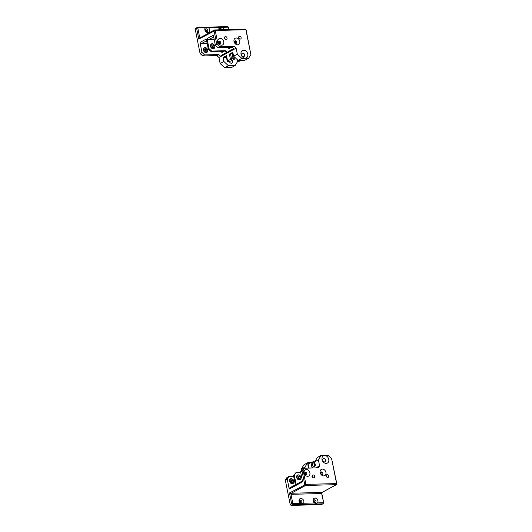 <?xml version="1.0" encoding="UTF-8"?>
<svg xmlns="http://www.w3.org/2000/svg" width="532" height="532" viewBox="0 0 532 532"><rect width="100%" height="100%" fill="white"/><g stroke="black" fill="none" stroke-linecap="round" stroke-linejoin="round"><path stroke-width="0.8" d="M230.442 59.424L233.069 58.62L234.373 59.225L231.121 60.994L227.344 61.732L228.773 60.954L227.576 60.987L230.442 59.424L229.378 54.118L232.817 52.249L233.608 56.219L237.332 54.198L241.854 58.4L248.624 58.227L250.885 54.676L246.13 29.965A0.865 0.678 61.5 0 0 245.259 29.154L214.596 29.952A0.865 0.678 61.5 0 0 214.057 30.796L216.783 44.442L218.133 44.987L215.241 30.517L245.904 29.726L250.885 54.676M220.148 63.534L223.872 61.513L228.394 65.722L224.677 67.744L220.148 63.534L218.945 57.503L227.151 53.034L236.128 48.159L237.332 54.198M227.576 60.987L226.519 55.674L223.081 57.542L223.872 61.513M229.378 54.118L230.575 54.084L231.639 59.398M242.22 60.322L238.695 61.439L237.744 60.821L237.558 59.89M228.394 65.722L235.164 65.542L237.924 60.941M229.119 29.573L228.461 27.165L228.94 29.579M238.489 60.415L237.744 60.821M226.625 56.232L226.28 56.425L227.344 61.732M233.069 58.62L232.012 53.306L233.415 58.606M230.575 54.084L232.012 53.306M234.373 59.225L233.807 56.399M232.351 53.3L233.129 53.799M223.081 57.542L226.486 57.456M233.98 57.263L234.712 57.243M218.133 44.987L219.869 46.61L217.96 47.647L215.354 45.22L216.783 44.442M236.128 48.159L234.067 46.244L219.869 46.61M245.205 58.134A4.15 3.232 -118.5 0 1 241.096 52.276A4.15 3.232 -118.5 0 1 246.934 52.123A4.15 3.232 -118.5 0 1 245.205 58.134M221.538 45.2A3.558 2.773 -118.5 0 1 218.014 40.166A3.558 2.773 -118.5 0 1 223.028 40.04A3.558 2.773 -118.5 0 1 221.538 45.2M237.578 44.788A3.558 2.773 -118.5 0 1 234.053 39.754A3.558 2.773 -118.5 0 1 239.068 39.627A3.558 2.773 -118.5 0 1 237.578 44.788M238.695 36.974L238.482 37.706L238.988 38.417A1.516 1.184 -118.5 0 0 240.949 37.1A1.516 1.184 -118.5 0 0 238.695 36.974M224.604 37.34L224.391 38.071L224.89 38.783A1.516 1.184 -118.5 0 0 226.851 37.466A1.516 1.184 -118.5 0 0 224.604 37.34M218.945 57.503L216.883 55.581L202.692 55.946L200.079 53.526L195.184 29.014L196.614 28.236L198.782 39.095L215.241 30.517L214.596 29.952M200.079 53.526L201.987 52.482L199.985 42.454A1.303 1.011 61.5 0 0 201.289 43.664L206.629 40.764M227.151 53.034L225.089 51.119L210.898 51.484L208.291 49.057L206.283 39.029L199.985 42.454M208.291 49.057L209.049 48.645L207.048 38.61A1.303 1.011 61.5 0 0 208.351 39.827L214.243 39.674M215.354 45.22L213.345 35.185L207.048 38.61M201.269 37.12L199.633 37.167L200.524 37.526M222.522 27.318L228.461 27.165L227.816 26.6L197.153 27.391L197.798 27.963L222.522 27.318A2.933 2.288 -118.5 0 1 223.766 29.712M219.031 29.832A2.933 2.288 -118.5 0 1 219.31 27.405M208.431 27.684A2.933 2.288 -118.5 0 1 209.335 31.701A2.933 2.288 -118.5 0 1 205.917 31.787A2.933 2.288 -118.5 0 1 205.219 27.77M199.633 37.167L197.798 27.963L196.614 28.236L197.153 27.391L195.184 29.014M199.799 37.991L198.782 39.095M224.677 67.744L231.44 67.571L235.164 65.542M220.401 29.799A1.516 1.184 61.5 0 0 219.377 29.041M206.502 31.647A1.516 1.184 61.5 0 0 205.286 29.406M206.17 28.768A1.516 1.184 -118.5 0 1 207.181 31.554A1.516 1.184 -118.5 0 1 205.532 30.969L205.246 29.519A1.516 1.184 -118.5 0 1 206.17 28.768M219.257 29.825L219.337 29.16A1.516 1.184 -118.5 0 1 221.771 29.765M207.181 43.511L201.289 43.664M201.987 52.482L204.601 54.909L202.692 55.946M216.883 55.581L218.792 54.543L204.601 54.909M218.792 54.543L220.853 56.459L221.664 55.195L226.592 52.515M226.04 52.814A5.739 4.475 61.5 0 0 226.246 52.196M223.646 51.158A2.647 2.062 -118.5 0 1 220.201 51.245M205.079 47.581A2.647 2.062 -118.5 0 1 207.699 51.318A2.647 2.062 -118.5 0 1 203.975 51.418A2.647 2.062 -118.5 0 1 205.079 47.581M234.22 49.197L232.158 47.282L217.96 47.647M225.149 39.075A1.516 1.184 61.5 0 0 224.438 37.912M239.24 38.716A1.516 1.184 61.5 0 0 238.529 37.546M233.654 48.671L228.727 51.351L227.915 52.621L225.854 50.706L211.663 51.072L209.049 48.645M233.309 48.352A5.739 4.475 -118.5 0 1 233.102 48.971M218.825 43.125L218.579 41.882A1.303 1.011 -118.5 0 1 220.507 41.995A1.303 1.011 -118.5 0 1 218.825 43.125A1.516 1.184 61.5 0 0 218.592 41.835M212.148 43.744A2.647 2.062 -118.5 0 1 214.762 47.481A2.647 2.062 -118.5 0 1 211.038 47.574A2.647 2.062 -118.5 0 1 212.148 43.744M230.715 47.315A2.647 2.062 -118.5 0 1 227.27 47.408M248.624 58.227L244.9 60.249L238.137 60.429L233.608 56.219M241.854 58.4L238.137 60.429M241.694 55.168A1.822 1.416 -118.5 0 1 242.087 55.86M229.292 61.38L229.844 62.397A1.822 1.416 61.5 0 0 231.826 63.095A1.822 1.416 61.5 0 0 231.999 60.515M234.067 46.244L232.158 47.282M234.865 42.706L234.612 41.469A1.303 1.011 -118.5 0 1 236.547 41.582A1.303 1.011 -118.5 0 1 234.865 42.706M242.027 55.774L241.674 54.038A1.822 1.416 -118.5 0 1 242.26 53.273A1.822 1.416 -118.5 0 1 244.381 54.198A1.822 1.416 -118.5 0 1 244.002 56.472A1.822 1.416 -118.5 0 1 243.476 56.611A1.822 1.416 -118.5 0 1 242.027 55.774M229.904 62.483A1.822 1.416 61.5 0 0 229.252 61.513M235.802 43.305A1.303 1.011 61.5 0 0 234.698 41.263M219.763 43.717A1.303 1.011 61.5 0 0 218.659 41.682M204.687 49.429A1.303 1.011 -118.5 0 1 206.622 49.543A1.303 1.011 -118.5 0 1 204.94 50.673L204.687 49.429M204.754 49.263A1.303 1.011 -118.5 0 1 205.844 51.265M205.931 51.006L204.906 49.29M225.089 51.119L225.854 50.706M210.898 51.484L211.663 51.072M211.756 45.592A1.303 1.011 -118.5 0 1 213.684 45.705A1.303 1.011 -118.5 0 1 212.002 46.829L211.756 45.592M212.767 47.395A1.303 1.011 61.5 0 0 211.769 45.553M220.694 51.232A2.387 1.855 61.5 0 0 223.473 51.158M205.272 47.754A2.387 1.855 61.5 0 0 204.275 51.212A2.387 1.855 61.5 0 0 207.633 51.119A2.387 1.855 61.5 0 0 205.272 47.754M227.756 47.395A2.387 1.855 61.5 0 0 230.542 47.321M212.341 43.91A2.387 1.855 61.5 0 0 211.344 47.368A2.387 1.855 61.5 0 0 214.702 47.282A2.387 1.855 61.5 0 0 212.341 43.91M314.698 462.035L313.581 461.543L308.088 463.911L308.926 468.08M310.954 462.355L312.011 467.661L315.449 465.793L314.658 461.823L318.382 459.801L321.188 455.405L327.951 455.226L331.602 458.624L336.59 483.581L305.927 484.373L303.034 469.896L302.023 471L304.75 484.652A0.865 0.678 61.5 0 0 305.614 485.457L336.277 484.665A0.865 0.678 61.5 0 0 336.816 483.821L331.602 458.624M308.54 468.094L307.855 464.655L308.201 464.469M290.818 493.503L305.614 485.457L305.927 484.373L289.475 492.951L290.818 493.503L292.002 493.224L290.984 494.328L321.647 493.536L323.715 502.986L321.654 492.685M321.647 493.536L321.255 492.466L321.554 492.738L336.53 484.599M321.255 492.466L292.002 493.224M318.382 459.801L319.586 465.839L318.309 467.841L304.118 468.207L302.209 469.244L300.587 471.784L302.023 471M300.587 471.784L302.595 481.812L296.291 485.237A1.303 1.011 -118.5 0 1 296.73 484.067L302.422 480.975M300.74 472.542L295.905 472.669L293.524 475.621L294.289 475.209L296.291 485.237M293.524 475.621L295.526 485.656L289.228 489.081A1.303 1.011 -118.5 0 1 289.667 487.911L295.36 484.812M287.227 479.046L288.843 476.512L286.934 477.55L285.312 480.083L287.227 479.046L289.228 489.081M285.312 480.083L290.213 504.589L291.084 505.4L292.514 504.622L291.642 503.811L290.213 504.589M289.475 492.951L291.642 503.811L292.826 503.538L290.984 494.328M303.034 469.896L304.118 468.207M324.606 455.498A4.15 3.232 -118.5 0 1 328.71 461.357A4.15 3.232 -118.5 0 1 322.871 461.503A4.15 3.232 -118.5 0 1 324.606 455.498M306.326 469.517A3.558 2.773 -118.5 0 1 309.85 474.544A3.558 2.773 -118.5 0 1 304.836 474.677A3.558 2.773 -118.5 0 1 306.326 469.517M322.365 469.104A3.558 2.773 -118.5 0 1 325.89 474.132A3.558 2.773 -118.5 0 1 320.876 474.265A3.558 2.773 -118.5 0 1 322.365 469.104M326.582 476.778L326.076 476.06L326.289 475.329A1.516 1.184 61.5 0 1 328.543 475.462A1.516 1.184 61.5 0 1 326.582 476.778M312.483 477.138L311.985 476.426L312.198 475.694A1.516 1.184 61.5 0 1 314.445 475.821A1.516 1.184 61.5 0 1 312.483 477.138M300.248 503.345L292.826 503.538L292.514 504.622L323.177 503.831L323.489 502.74L317.551 502.893L315.808 503.418L314.339 502.979L303.459 503.259L301.717 503.784L300.248 503.345A2.933 2.288 -118.5 0 1 299.336 499.329A2.933 2.288 -118.5 0 1 302.761 499.242A2.933 2.288 -118.5 0 1 303.459 503.259M314.339 502.979A2.933 2.288 -118.5 0 1 313.434 498.969A2.933 2.288 -118.5 0 1 316.853 498.876A2.933 2.288 -118.5 0 1 317.551 502.893M323.715 502.986L321.74 504.609L291.084 505.4M300.952 503.106A1.516 1.184 -118.5 0 1 299.735 502.408L299.45 500.964A1.516 1.184 -118.5 0 1 301.697 501.091A1.516 1.184 -118.5 0 1 300.952 503.106M310.402 462.654L307.722 462.72L304.005 464.742L301.198 469.138L301.451 470.428M299.489 500.845A1.516 1.184 -118.5 0 1 300.706 503.086M313.581 500.479A1.516 1.184 -118.5 0 1 314.798 502.72M315.044 502.74A1.516 1.184 -118.5 0 1 313.833 502.042L313.541 500.599A1.516 1.184 -118.5 0 1 315.795 500.732A1.516 1.184 -118.5 0 1 315.044 502.74M322.558 460.107L322.658 459.316A1.822 1.416 -118.5 0 1 323.243 458.551A1.822 1.416 -118.5 0 1 323.769 458.411A1.822 1.416 -118.5 0 1 325.504 459.781A1.822 1.416 -118.5 0 1 324.986 461.749A1.822 1.416 -118.5 0 1 323.004 461.051L322.558 460.107M290.652 481.167L290.831 480.542A1.303 1.011 61.5 0 1 292.766 480.655A1.303 1.011 61.5 0 1 291.084 481.779L290.652 481.167M298.146 477.942L297.9 476.699A1.303 1.011 61.5 0 1 299.829 476.812A1.303 1.011 61.5 0 1 298.146 477.942M304.969 474.231L304.723 472.995A1.303 1.011 -118.5 0 1 306.751 473.327A1.303 1.011 -118.5 0 1 304.969 474.231M321.009 473.819L320.756 472.576A1.303 1.011 -118.5 0 1 322.791 472.915A1.303 1.011 -118.5 0 1 321.009 473.819M299.297 479.897A2.647 2.062 61.5 0 0 300.4 476.067A2.647 2.062 61.5 0 0 296.683 476.16A2.647 2.062 61.5 0 0 299.297 479.897M299.39 479.571A2.387 1.855 -118.5 0 1 297.029 476.207A2.387 1.855 -118.5 0 1 300.387 476.12A2.387 1.855 -118.5 0 1 299.39 479.571M292.234 483.741A2.647 2.062 61.5 0 0 293.338 479.904A2.647 2.062 61.5 0 0 289.614 480.004A2.647 2.062 61.5 0 0 292.234 483.741M292.327 483.415A2.387 1.855 -118.5 0 1 289.967 480.044A2.387 1.855 -118.5 0 1 293.325 479.957A2.387 1.855 -118.5 0 1 292.327 483.415M320.843 472.376A1.303 1.011 -118.5 0 1 321.946 474.411M304.803 472.788A1.303 1.011 -118.5 0 1 305.907 474.83M297.913 476.659A1.303 1.011 -118.5 0 1 298.911 478.507M291.051 480.403L292.075 482.118M295.905 472.669L294.289 475.209M291.988 482.371A1.303 1.011 61.5 0 0 290.898 480.369M319.586 465.839L315.782 467.907M293.677 476.386L288.843 476.512M322.678 460.439A1.822 1.416 -118.5 0 1 323.07 461.131M317.677 466.877L317.039 467.874M301.198 469.138L304.922 467.116L305.135 468.18M307.722 462.72L304.922 467.116M321.188 455.405L317.464 457.427L314.658 461.823M326.123 475.901A1.516 1.184 -118.5 0 1 326.834 477.071M312.031 476.266A1.516 1.184 -118.5 0 1 312.736 477.437M312.151 462.321L313.102 467.069M314.532 466.291L313.581 461.543M313.927 461.537L314.844 466.125M246.13 29.965L245.259 29.154M235.078 42.959L235.909 42.507M208.351 39.827L213.698 36.921M321.481 492.712L336.277 484.665L336.816 483.821M214.349 30.011L199.374 38.151M235.563 41.762L234.625 42.274"/></g></svg>
